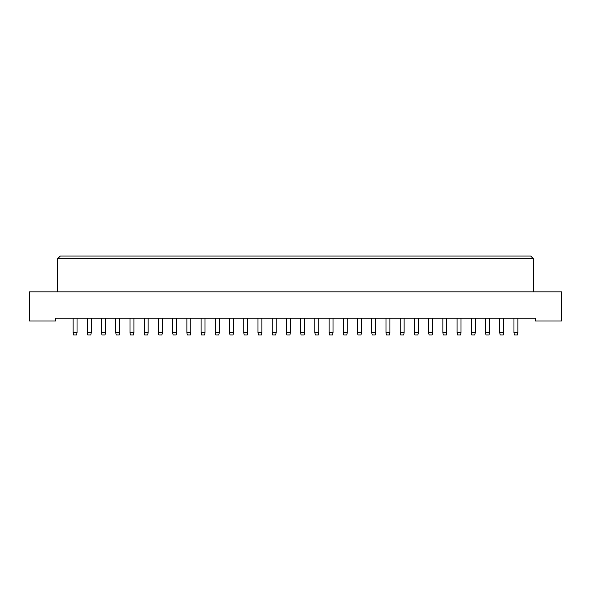 <?xml version="1.0" encoding="UTF-8"?>
<svg xmlns="http://www.w3.org/2000/svg" width="591" height="591" viewBox="0 0 591 591"><rect width="100%" height="100%" fill="white"/><g stroke="black" fill="none" stroke-linecap="round" stroke-linejoin="round"><path stroke-width="0.89" d="M29.55 320.972L55.753 320.972L55.753 318.172L535.247 318.172L535.247 320.972L561.45 320.972L561.45 291.858L29.55 291.858L29.55 320.972M57.541 258.828L60.341 256.029L530.659 256.029L533.459 258.828L57.541 258.828L57.541 291.858M533.459 258.828L533.459 291.858M73.107 318.172L73.107 332.733L77.029 332.733L77.029 318.172M77.029 332.733L76.579 334.971L73.557 334.971L73.107 332.733M91.25 318.172L91.25 332.733L90.8 334.971L87.778 334.971L87.328 332.733L87.328 318.172M87.328 332.733L91.25 332.733M101.556 318.172L101.556 332.733L105.471 332.733L105.471 318.172M105.471 332.733L105.021 334.971L101.999 334.971L101.556 332.733M129.998 318.172L129.998 332.733L133.913 332.733L133.913 318.172M133.913 332.733L133.47 334.971L130.441 334.971L129.998 332.733M158.44 318.172L158.44 332.733L162.355 332.733L162.355 318.172M162.355 332.733L161.912 334.971L158.883 334.971L158.44 332.733M186.882 318.172L186.882 332.733L190.797 332.733L190.797 318.172M190.797 332.733L190.354 334.971L187.325 334.971L186.882 332.733M215.323 318.172L215.323 332.733L219.239 332.733L219.239 318.172M219.239 332.733L218.796 334.971L215.774 334.971L215.323 332.733M243.765 318.172L243.765 332.733L247.688 332.733L247.688 318.172M247.688 332.733L247.237 334.971L244.216 334.971L243.765 332.733M272.207 318.172L272.207 332.733L276.13 332.733L276.13 318.172M276.13 332.733L275.679 334.971L272.658 334.971L272.207 332.733M119.692 318.172L119.692 332.733L119.242 334.971L116.22 334.971L115.777 332.733L115.777 318.172M115.777 332.733L119.692 332.733M148.134 318.172L148.134 332.733L147.691 334.971L144.662 334.971L144.219 332.733L144.219 318.172M144.219 332.733L148.134 332.733M176.576 318.172L176.576 332.733L176.133 334.971L173.104 334.971L172.661 332.733L172.661 318.172M172.661 332.733L176.576 332.733M205.018 318.172L205.018 332.733L204.575 334.971L201.553 334.971L201.103 332.733L201.103 318.172M201.103 332.733L205.018 332.733M233.467 318.172L233.467 332.733L233.017 334.971L229.995 334.971L229.544 332.733L229.544 318.172M229.544 332.733L233.467 332.733M261.909 318.172L261.909 332.733L261.458 334.971L258.437 334.971L257.986 332.733L257.986 318.172M257.986 332.733L261.909 332.733M290.351 318.172L290.351 332.733L289.9 334.971L286.879 334.971L286.428 332.733L286.428 318.172M286.428 332.733L290.351 332.733M318.793 318.172L318.793 332.733L318.342 334.971L315.321 334.971L314.87 332.733L314.87 318.172M314.87 332.733L318.793 332.733M347.235 318.172L347.235 332.733L346.784 334.971L343.763 334.971L343.312 332.733L343.312 318.172M343.312 332.733L347.235 332.733M375.677 318.172L375.677 332.733L375.226 334.971L372.204 334.971L371.761 332.733L371.761 318.172M371.761 332.733L375.677 332.733M404.118 318.172L404.118 332.733L403.675 334.971L400.646 334.971L400.203 332.733L400.203 318.172M400.203 332.733L404.118 332.733M432.56 318.172L432.56 332.733L432.117 334.971L429.088 334.971L428.645 332.733L428.645 318.172M428.645 332.733L432.56 332.733M461.002 318.172L461.002 332.733L460.559 334.971L457.53 334.971L457.087 332.733L457.087 318.172M457.087 332.733L461.002 332.733M489.444 318.172L489.444 332.733L489.001 334.971L485.979 334.971L485.529 332.733L485.529 318.172M485.529 332.733L489.444 332.733M517.893 318.172L517.893 332.733L517.443 334.971L514.421 334.971L513.971 332.733L513.971 318.172M513.971 332.733L517.893 332.733M300.649 318.172L300.649 332.733L304.572 332.733L304.572 318.172M304.572 332.733L304.121 334.971L301.1 334.971L300.649 332.733M329.091 318.172L329.091 332.733L333.014 332.733L333.014 318.172M333.014 332.733L332.563 334.971L329.542 334.971L329.091 332.733M357.533 318.172L357.533 332.733L361.456 332.733L361.456 318.172M361.456 332.733L361.005 334.971L357.983 334.971L357.533 332.733M385.982 318.172L385.982 332.733L389.897 332.733L389.897 318.172M389.897 332.733L389.447 334.971L386.425 334.971L385.982 332.733M414.424 318.172L414.424 332.733L418.339 332.733L418.339 318.172M418.339 332.733L417.896 334.971L414.867 334.971L414.424 332.733M442.866 318.172L442.866 332.733L446.781 332.733L446.781 318.172M446.781 332.733L446.338 334.971L443.309 334.971L442.866 332.733M471.308 318.172L471.308 332.733L475.223 332.733L475.223 318.172M475.223 332.733L474.78 334.971L471.758 334.971L471.308 332.733M499.75 318.172L499.75 332.733L503.672 332.733L503.672 318.172M503.672 332.733L503.222 334.971L500.2 334.971L499.75 332.733"/></g></svg>
